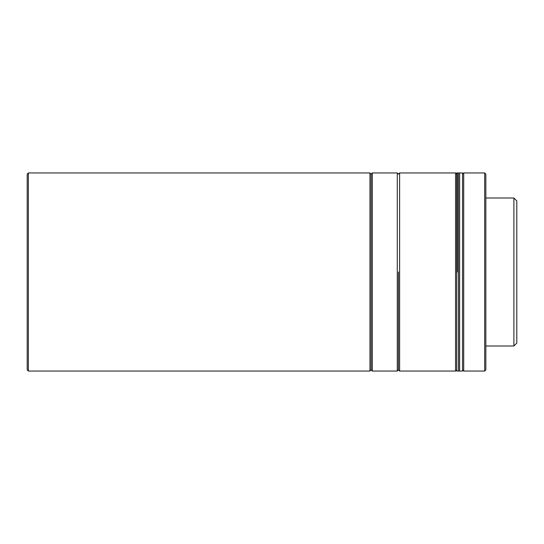 <?xml version="1.0" encoding="UTF-8"?>
<svg xmlns="http://www.w3.org/2000/svg" width="544" height="544" viewBox="0 0 544 544"><rect width="100%" height="100%" fill="white"/><g stroke="black" fill="none" stroke-linecap="round" stroke-linejoin="round"><path stroke-width="0.82" d="M28.363 371.056L27.2 369.893L27.2 174.107L28.363 172.944L28.363 371.056L369.968 371.056L369.968 172.944L371.13 174.107L371.13 369.893L371.13 174.107L372.293 172.944L372.293 371.056L371.13 369.893L369.968 371.056M513.89 198.002L516.8 200.913L516.8 343.087L513.89 345.998L513.89 198.002L485.846 198.002M398.446 272L398.446 369.893L398.446 272M397.276 371.056L398.446 369.893L399.609 371.056L399.609 172.944L398.446 174.107L397.276 172.944L397.276 371.056L372.293 371.056M399.609 371.056L455.546 371.056L455.546 172.944L399.609 172.944M462.536 369.893L463.706 371.056L463.706 172.944L462.536 174.107M484.684 172.944L485.846 174.107L485.846 369.893L484.684 371.056L484.684 172.944L463.706 172.944M457.293 272L457.293 172.944L457.293 272M456.715 172.944L456.715 371.056L458.463 371.056L458.463 172.944L456.715 172.944M459.626 172.944L459.626 371.056L458.463 371.056L458.463 172.944L459.626 172.944L459.626 371.056L462.536 371.056L462.536 172.944L459.626 172.944M28.363 172.944L369.968 172.944M397.276 172.944L372.293 172.944M513.89 345.998L485.846 345.998M456.715 174.107L455.546 172.944M456.715 369.893L455.546 371.056M484.684 371.056L463.706 371.056"/></g></svg>
